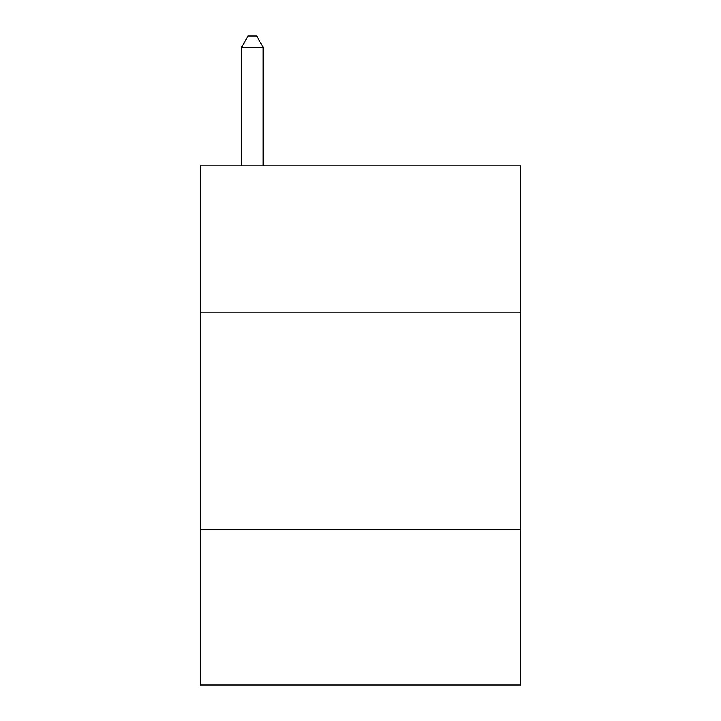 <?xml version="1.0" encoding="UTF-8"?>
<svg xmlns="http://www.w3.org/2000/svg" width="721" height="721" viewBox="0 0 721 721"><rect width="100%" height="100%" fill="white"/><g stroke="black" fill="none" stroke-linecap="round" stroke-linejoin="round"><path stroke-width="1.08" d="M520.562 312.914L520.562 165.83L200.438 165.83L200.438 312.914L520.562 312.914L520.562 684.95L200.438 684.95L200.438 312.914M520.562 529.214L200.438 529.214M263.165 165.83L263.165 47.298L241.535 47.298L241.535 165.83M241.535 47.298L248.024 36.05L256.676 36.05L263.165 47.298"/></g></svg>
